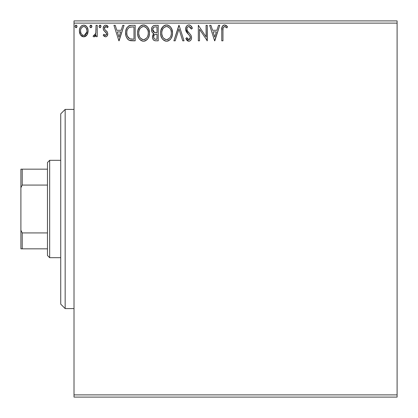 <?xml version="1.0" encoding="UTF-8"?>
<svg xmlns="http://www.w3.org/2000/svg" width="418" height="418" viewBox="0 0 418 418"><rect width="100%" height="100%" fill="white"/><g stroke="black" fill="none" stroke-linecap="round" stroke-linejoin="round"><path stroke-width="0.63" d="M74.012 397.1L397.1 397.1L74.012 397.1L74.012 23.115L397.1 23.115L397.1 394.885L74.012 394.885L74.012 397.1M86.954 34.971L87.843 33.053L88.052 29.944L87.048 27.113L85.659 25.665L83.741 25.127L81.818 25.665L80.434 27.113L79.624 28.957L79.389 31.486L80.01 34.057L81.139 35.729L82.78 36.716L84.697 36.716L86.343 35.723L86.954 34.971L88.109 30.953C88.141 27.74 86.683 25.801 83.741 25.127C80.799 25.801 79.342 27.745 79.373 30.953L80.528 34.981L83.741 36.847L86.954 34.971M96.056 25.326L97.248 25.326L96.056 25.326L95.785 33.403L95.126 34.898L94.348 35.436L93.642 35.253L93.078 36.455L93.982 36.847L94.687 36.664L96.056 34.981L96.056 36.648L97.248 36.648L97.248 25.326L97.248 36.648L97.248 25.326L96.056 25.326L95.868 33.017L94.175 35.457L93.642 35.253L93.078 36.455L93.982 36.847L96.056 34.981L96.056 36.648L97.248 36.648L96.056 36.648M105.503 36.847L106.496 36.58L107.233 35.854L107.75 33.424L107.107 31.679L104.678 29.417L104.484 27.703L104.981 26.883L105.853 26.517L107.489 27.708L108.168 26.658L107.139 25.571L105.717 25.127L104.625 25.425L103.816 26.224L103.204 28.398L103.737 30.383L106.506 33.398L106.512 34.454L105.926 35.305L104.944 35.331L103.904 34.26L103.204 35.232L104.181 36.309L105.503 36.847L103.204 35.232L105.503 36.847C107.039 36.523 107.797 35.535 107.771 33.874L107.389 32.129L104.678 29.417L104.395 28.34L105.853 26.517L107.489 27.708L108.168 26.658L105.717 25.127C104.03 25.488 103.194 26.574 103.204 28.398L103.596 30.148L106.297 32.902L106.58 33.931L105.43 35.457L103.904 34.26L103.204 35.232L103.904 34.26L104.197 34.673L103.904 34.26M131.581 25.326L128.608 25.963L126.623 28.246L125.713 31.512L125.985 35.859L126.853 38.054L128.906 40.133L130.959 40.718L135.176 40.818L135.176 25.326L131.581 25.326C127.448 25.89 125.468 28.403 125.646 32.876C125.468 36.052 126.633 38.513 129.146 40.259L135.176 40.818L135.176 25.326L135.176 40.818L132.83 40.818M155.12 25.326L158.218 25.326L153.939 25.514L152.68 26.339L151.964 27.395L151.478 29.323L151.697 31.293L152.33 32.52L153.908 33.68L152.795 35.154L152.502 37.724L152.931 39.156L153.876 40.3L155.386 40.786L158.218 40.818L158.218 25.326L158.218 40.818L158.218 25.326L155.12 25.326C152.695 25.702 151.478 27.165 151.462 29.725C151.447 31.575 152.262 32.897 153.908 33.68L152.455 36.977C152.476 39.417 153.667 40.698 156.024 40.818L155.7 40.812M175.205 40.818L173.904 40.818L178.867 25.326L173.904 40.818L175.205 40.818L178.967 29.067L182.734 40.818L184.035 40.818L179.066 25.326L184.035 40.818L179.066 25.326L173.904 40.818L175.205 40.818L178.967 29.067L182.734 40.818L184.035 40.818L182.734 40.818M206.079 25.326L206.079 36.852L198.331 25.326L198.331 40.818L199.522 40.818L199.522 29.265L207.271 40.818L207.271 25.326L206.079 25.326L207.271 25.326L206.079 25.326L206.079 36.852L198.331 25.326L198.331 40.818L199.522 40.818L199.522 29.265L207.271 40.818L207.271 25.326L207.02 40.818M222.956 30.509L223.092 28.121L223.578 27.045L225.02 26.58L226.922 27.907L227.528 26.715L226.253 25.493L224.821 24.939L223.353 25.237L222.266 26.444L221.78 29.317L221.765 40.818L222.956 40.818L222.956 30.509C222.595 28.612 223.149 27.285 224.612 26.517L226.922 27.907L227.528 26.715L224.602 24.928C222.235 25.733 221.289 27.546 221.765 30.357L221.765 40.818L222.956 40.818L222.961 29.913M218.483 25.326L219.779 25.326L214.815 40.818L219.779 25.326L218.483 25.326L216.89 30.289L212.543 30.289L210.949 25.326L209.653 25.326L214.617 40.818L219.779 25.326L218.483 25.326L216.89 30.289L212.543 30.289L210.949 25.326L209.653 25.326L214.617 40.818L209.653 25.326L210.949 25.326M188.894 24.928L187.494 25.32L186.454 26.344L185.623 29.119L186.391 31.872L189.667 35.661L190.347 37.124L190.007 38.984L189.176 39.585L187.802 39.203L186.752 37.641L185.822 38.592L186.971 40.342L188.811 41.215L190.164 40.776L190.916 40.003L191.423 38.848L191.543 36.983L190.854 35.049L187.207 30.666L186.841 29.537L186.992 28.084L187.687 27.024L188.978 26.517L190.519 27.457L191.407 29.098L192.374 28.314L190.671 25.597L188.894 24.928C186.736 25.399 185.644 26.799 185.623 29.119L188.199 34.119L189.667 35.661L190.389 37.662L188.826 39.626L186.752 37.641L185.822 38.592L188.811 41.215C190.676 40.812 191.601 39.605 191.58 37.599L190.969 35.243L187.207 30.666L186.815 29.145C186.841 27.651 187.562 26.773 188.978 26.517L191.407 29.098L192.374 28.314C191.857 26.423 190.697 25.294 188.894 24.928M172.514 33.001L171.73 28.936L170.225 26.611L167.911 25.122L165.162 25.127L162.858 26.647L160.925 30.31L160.601 33.079L160.925 35.864L162.032 38.435L163.966 40.447L165.93 41.168L168.005 40.995L169.875 39.882L171.129 38.341L172.185 35.765L172.514 33.001C172.571 28.591 170.581 25.9 166.536 24.928C162.503 25.937 160.522 28.654 160.601 33.079C160.522 37.547 162.534 40.259 166.63 41.215C170.643 40.159 172.603 37.421 172.514 33.001M149.477 33.001L148.688 28.936L147.188 26.611L144.874 25.122L142.125 25.127L139.821 26.647L137.888 30.31L137.564 33.079L137.888 35.864L138.995 38.435L140.929 40.447L142.893 41.168L144.968 40.995L146.838 39.882L148.092 38.341L149.148 35.765L149.477 33.001C149.534 28.591 147.544 25.9 143.499 24.928C139.466 25.937 137.485 28.654 137.564 33.079C137.485 37.547 139.497 40.259 143.593 41.215C147.606 40.159 149.566 37.421 149.477 33.001M122.761 25.326L124.057 25.326L119.093 40.818L124.057 25.326L122.761 25.326L121.168 30.289L116.815 30.289L115.227 25.326L113.931 25.326L118.895 40.818L124.057 25.326L122.761 25.326L121.168 30.289L116.815 30.289L115.227 25.326L113.931 25.326L118.895 40.818L113.931 25.326L115.227 25.326M101.02 26.418L100.456 25.252L99.421 25.388L99.05 26.642L99.599 27.588L100.456 27.588L101.02 26.418L100.027 27.708L101.02 26.418L100.027 25.127L99.035 26.418L100.027 27.708L99.594 27.588M91.887 26.418L91.636 25.566L91.004 25.137L90.288 25.388L89.912 26.193L90.142 27.274L90.669 27.677L91.323 27.588L91.871 26.642L90.889 25.127L89.896 26.418L90.889 27.708L91.871 26.642M76.99 26.418L76.74 25.566L75.883 25.137L75.25 25.566L75.015 26.642L75.773 27.677L76.745 27.269L76.99 26.418L75.998 25.127L75.005 26.418L75.998 27.708L76.99 26.418M397.1 20.9L74.012 20.9L74.012 394.885L397.1 394.885L397.1 397.1L397.1 23.115L74.012 23.115L74.012 20.9L397.1 20.9L397.1 23.115L397.1 20.9M222.956 40.818L221.765 40.818M222.548 25.973L224.602 24.928L227.528 26.715L226.922 27.907L226.175 27.274M226.013 27.149L224.32 26.553M225.396 26.742L224.816 26.533M223.29 27.489L223.175 27.781M223.17 27.792L223.092 28.126M223.071 28.231L222.961 29.897M214.721 37.082L213.049 31.878L216.383 31.878L214.721 37.082L213.049 31.878L216.383 31.878L214.721 37.082M199.522 40.818L198.331 40.818L198.331 25.326L198.602 25.326M189.213 24.949L189.537 25.007M192.374 28.314L191.407 29.098L191.225 28.67M191.219 28.664L191.016 28.252M189.443 26.59L188.513 26.574M188.069 26.757L187.682 27.029M187.154 27.708L186.998 28.069M186.856 28.602L187.405 31.01M187.039 30.305L187.207 30.666M187.63 31.345L187.891 31.695M188.11 31.967L188.481 32.4M188.633 32.562L189.176 33.132M189.594 33.56L189.997 33.994M190.969 35.243L191.11 35.514M191.58 37.599L191.569 37.918M191.543 38.226L191.428 38.837M191.418 38.869L190.921 39.997M190.53 40.473L190.169 40.776M189.809 40.99L189.208 41.178M188.288 41.152L187.797 40.969M187.374 40.708L186.637 39.935M185.822 38.592L186.752 37.641L186.93 37.97M187.128 38.299L187.98 39.344M188.11 39.428L188.826 39.626M189.495 39.459L189.777 39.255M190.305 38.336L190.347 37.124M190.2 36.601L189.971 36.115M189.965 36.105L189.667 35.661M189.317 35.264L188.946 34.877M187.703 33.602L186.789 32.484M186.067 31.225L185.827 30.556M185.811 30.504L185.681 29.908M185.623 29.119L185.634 28.753M186.141 26.872L186.444 26.36M186.465 26.329L187.107 25.608M187.504 25.315L188.157 25.028M188.184 25.023L188.497 24.955M190.138 25.237L189.798 25.085M186.815 29.145L186.825 28.873M172.514 33.012L172.435 34.396M172.435 34.38L172.336 35.07M172.331 35.086L172.012 36.371M171.824 36.904L171.134 38.331M170.732 38.931L170.298 39.454M168.511 40.797L168.015 40.995M167.446 41.136L166.981 41.199M165.909 41.163L165.235 41.027M164.352 40.671L163.96 40.441M162.884 39.532L162.043 38.451M162.012 38.399L161.385 37.207M161.249 36.883L160.967 36.011M160.716 34.804L160.679 34.501M160.674 31.69L160.747 31.188M163.908 25.728L161.494 28.711L162.001 27.776M163.616 25.942L163.893 25.738M164.65 25.32L165.152 25.132M165.178 25.122L165.815 24.981M167.252 24.981L167.911 25.122M169.321 25.811L170.21 26.595M171.072 27.708L170.225 26.611L171.066 27.698M171.725 28.926L172.012 29.673M172.347 31.01L172.435 31.596M165.904 26.574L166.296 26.527M170.899 35.812L171.161 34.798M169.839 37.834L169.583 38.142M167.979 39.329L166.578 39.626C163.328 38.806 161.729 36.627 161.792 33.079L161.855 34.198L161.792 33.079C161.714 29.506 163.313 27.322 166.578 26.517C169.797 27.322 171.38 29.485 171.323 33.012L171.26 31.893L171.323 33.012C171.396 36.559 169.812 38.77 166.578 39.626L166.86 39.616M162.565 36.711L163.124 37.646M162.607 36.8L161.855 34.198M163.401 38.001L164.023 38.623L163.401 38.001M164.467 38.952L164.744 39.125M164.948 26.888L165.471 26.684M162.059 30.827L162.91 28.779L164.07 27.452M163.234 28.309L162.498 29.553M161.855 31.956L162.048 30.848M170.643 29.605L170.967 30.462M168.679 27.16L167.675 26.679L168.673 27.16L170.189 28.769M167.132 26.553L167.675 26.679M167.231 39.564L167.691 39.438M171.307 33.571L171.26 34.13M155.277 40.776L154.242 40.509M153.861 40.29L153.594 40.065M153.333 39.788L153.025 39.334M152.659 38.456L152.507 37.735M152.455 36.977L152.476 36.507M152.8 35.138L152.967 34.783M153.244 34.344L153.521 34.025M153.349 33.398L152.842 33.048M152.324 32.515L151.823 31.627M151.515 28.931L151.781 27.818M151.953 27.41L152.633 26.391M153.578 25.665L153.934 25.514M151.473 30.033L151.499 30.342M152.847 33.053L153.354 33.403M155.653 40.807L156.024 40.818M152.899 30.989L152.654 29.725C152.763 27.823 153.767 26.888 155.663 26.914L157.022 26.914L157.022 32.672L154.524 32.489L156.421 32.672L154.524 32.489L152.669 29.385L152.716 30.404M154.169 38.634L153.672 37.395L153.866 35.708L154.796 34.558L156.416 34.26L155.491 34.328M153.699 36.329L153.646 36.951C153.709 35.143 154.634 34.25 156.416 34.26L157.022 34.26L157.022 39.229L155.789 39.229C154.362 39.167 153.652 38.404 153.646 36.951L154.127 38.587M155.12 39.167L154.67 39.01M154.665 34.631L154.373 34.887M153.704 36.319L153.761 36.047M152.763 30.598L152.847 30.859M154.106 32.322L153.14 31.449M152.722 29.046L153.861 27.259M153.469 27.567L153.098 28.053M152.915 28.408L152.748 28.915M153.756 37.834L153.672 37.395M153.646 36.951L153.662 36.632M153.866 35.708L154.357 34.898M156.416 34.26L157.022 34.26L157.022 39.229L155.789 39.229M149.477 33.012L149.456 33.701M149.393 34.407L149.299 35.07M149.142 35.776L148.975 36.371M148.787 36.904L148.097 38.331M148.092 38.341L147.261 39.454M145.474 40.797L144.978 40.995M144.409 41.136L143.944 41.199M142.872 41.163L142.198 41.027M141.315 40.671L140.944 40.457M139.847 39.532L139.006 38.451M138.975 38.399L138.348 37.207M138.212 36.883L137.888 35.854M137.679 34.804L137.642 34.501M137.564 33.079L137.579 32.379M137.642 31.669L137.71 31.188M139.826 26.642L138.964 27.776M140.579 25.942L140.876 25.723M141.613 25.32L142.115 25.132M142.141 25.122L142.778 24.981M144.215 24.981L144.863 25.122M146.284 25.811L147.173 26.595M148.035 27.708L147.188 26.611L148.029 27.698M148.688 28.926L148.975 29.673M149.31 31.01L149.393 31.596M149.398 31.616L149.456 32.306M138.159 29.422L137.888 30.31M142.867 26.574L143.259 26.527M145.145 26.872L146.478 27.886L147.93 30.462M148.139 34.689L148.285 33.012C148.359 36.559 146.775 38.77 143.541 39.626L142.982 39.579L143.541 39.626C140.291 38.806 138.692 36.627 138.755 33.079C138.677 29.506 140.27 27.322 143.541 26.517C146.76 27.322 148.343 29.485 148.285 33.012L148.124 34.798M146.802 37.834L145.647 38.937L143.823 39.616M139.528 36.711L140.087 37.646M138.755 33.079L138.818 31.956L138.755 33.079M139.57 36.8L138.818 34.198M140.364 38.001L140.986 38.623L140.364 38.001M142.982 39.579L141.707 39.125M142.439 39.449L142.81 39.548M141.911 26.888L142.434 26.684M139.016 30.827L139.873 28.779L141.033 27.452M140.197 28.309L139.46 29.553M148.285 33.012L148.223 31.893L148.285 33.012M147.606 29.605L147.152 28.769M146.478 27.886L145.166 26.883M144.095 26.553L144.638 26.679M144.194 39.564L144.654 39.438M144.941 39.329L146.546 38.142M148.144 34.689L147.653 36.356M147.679 36.303L147.862 35.812M130.944 40.718L130.118 40.583M130.04 40.562L129.606 40.441M128.676 40.003L128.248 39.7M127.756 39.255L127.485 38.958M126.382 37.092L126.21 36.632M125.98 35.828L125.808 35.013M125.729 34.417L125.656 33.414M125.646 32.876L125.802 30.833M126.116 29.511L126.424 28.68M129.465 25.602L130.176 25.435M129.46 25.602L130.902 25.346M127.851 37.077L127.453 36.298L129.779 38.796C127.662 37.458 126.685 35.488 126.837 32.881L126.868 33.753L126.837 32.881C126.685 30.457 127.579 28.596 129.517 27.311L128.817 27.724L129.517 27.311L132.705 26.914L130.291 27.086L133.985 26.914L133.985 39.229L129.779 38.796L128.091 37.442L127.135 35.352L127.453 36.298M127.767 28.92L128.817 27.724M127.976 28.607L128.389 28.105M130.609 39.031L130.186 38.931M132.339 39.214L131.471 39.156M126.9 34.051L126.868 33.753M126.957 31.251L127.088 30.613M118.994 37.082L117.327 31.878L120.661 31.878L118.994 37.082L117.327 31.878L120.661 31.878L118.994 37.082M105.179 35.42L106.454 34.616M106.517 34.433L106.58 33.931M106.512 33.409L105.926 32.432M105.754 32.27L104.667 31.397M103.544 26.71L103.816 26.229M106.872 25.414L107.139 25.571M107.154 25.582L107.677 26.01M108.168 26.658L107.489 27.708L106.809 26.904M105.686 26.533L105.237 26.684M104.766 27.133L104.49 27.692M104.469 27.76L104.678 29.417M105.592 30.321L105.947 30.587M107.771 33.874L107.766 34.135M107.651 34.903L107.384 35.598M107.233 35.854L106.506 36.575M103.298 29.297L103.418 29.73M100.137 27.698L100.456 27.588M100.733 25.514L100.947 25.916M95.257 36.22L94.881 36.549M94.682 36.669L94.348 36.8M93.982 36.847L93.078 36.455L93.642 35.253L94.51 35.389M93.642 35.253L94.175 35.457L93.642 35.253M95.785 33.403L95.565 34.098M95.665 33.821L95.936 32.536M96.051 29.908L96.056 29.129M95.126 34.898L94.802 35.217M95.267 36.214L95.706 35.624M91.824 26.888L91.265 27.619M90.246 27.405L89.99 26.977M91.594 25.514L91.808 25.916M86.354 35.718L85.596 36.324M83.496 36.836L83.981 36.836M81.871 36.319L81.494 36.052M80.031 34.109L79.671 33.153M79.645 33.069L79.436 32.008M79.436 29.944L79.509 29.474M79.624 28.957L79.781 28.455M79.995 27.922L80.428 27.123M81.035 26.329L81.541 25.859M81.818 25.67L83.229 25.158M83.992 25.137L84.729 25.252M85.439 25.54L84.739 25.258M86.04 25.937L86.573 26.465M87.466 27.881L87.864 28.957L87.466 27.87M88.093 31.486L88.046 32.04M87.837 33.064L87.477 34.046M87.409 34.187L87.268 34.454M80.888 32.949L80.564 30.948C80.507 28.549 81.567 27.071 83.741 26.517C85.915 27.076 86.975 28.549 86.918 30.948C86.97 33.351 85.915 34.856 83.741 35.457L83.741 35.457C81.573 34.851 80.512 33.346 80.564 30.948L80.606 31.7M83.741 26.517L82.994 26.632L84.483 26.627L83.741 26.517L85.162 26.956L85.967 27.74M86.176 28.058L86.876 30.195M86.876 31.711L85.956 34.172L84.791 35.211L83.741 35.457L84.488 35.337M83.36 35.425L81.766 34.469L80.972 33.174M82.32 34.987L82.994 35.337M82.696 26.747L81.306 28.058L82.999 26.627M85.46 27.186L84.964 26.836M84.358 35.373L86.839 31.987M76.928 26.888L76.745 27.269M76.74 27.274L76.431 27.583M76.703 25.514L76.917 25.916M76.107 27.698L76.426 27.588M171.061 30.807L171.26 31.899M170.481 36.815L170.21 37.306M168.684 38.937L168.203 39.224M165.476 39.449L164.023 38.623M155.945 32.667L155.465 32.646M155.23 32.625L154.759 32.552M153.129 31.428L152.915 31.031M152.654 29.725L152.669 29.385M153.934 27.217L154.205 27.097M155.663 26.914L157.022 26.914L157.022 32.672L156.421 32.672M138.818 31.956L139.011 30.848M148.024 30.807L148.223 31.899M147.444 36.815L147.173 37.306M141.436 38.958L140.986 38.623M132.705 26.914L133.985 26.914L133.985 39.229L133.206 39.229M127.135 35.352L126.973 34.621M129.705 27.238L130.291 27.086M80.564 30.948L80.606 30.195M80.742 29.453L81.306 28.058M84.483 26.627L85.162 26.956M86.745 32.452L86.165 33.853M85.956 34.172L85.721 34.469M65.161 308.583L60.735 304.158L60.735 113.842L65.161 109.417L74.012 109.417L65.161 109.417L65.161 308.583L74.012 308.583L65.161 308.583L65.161 109.417L60.735 113.842L60.735 304.158L65.161 308.583M47.453 232.936L47.453 255.471L49.669 257.687L49.669 160.313L47.453 162.529L47.453 232.936L47.453 162.529L49.669 160.313L49.669 257.687L60.735 257.687L49.669 257.687L47.453 255.471L47.453 232.936L22.227 232.936L20.9 230.245L20.9 187.755L22.227 185.064L47.453 185.064L22.227 185.064L22.227 169.165L20.9 169.165L20.9 187.755L20.9 169.165L22.227 169.165L22.227 185.064L20.9 187.755L20.9 248.835L47.453 248.835L22.227 248.835L22.227 232.936L22.227 248.835L20.9 248.835L20.9 230.245L22.227 232.936L47.453 232.936M60.735 160.313L49.669 160.313L60.735 160.313M47.453 169.165L22.227 169.165L47.453 169.165"/></g></svg>
